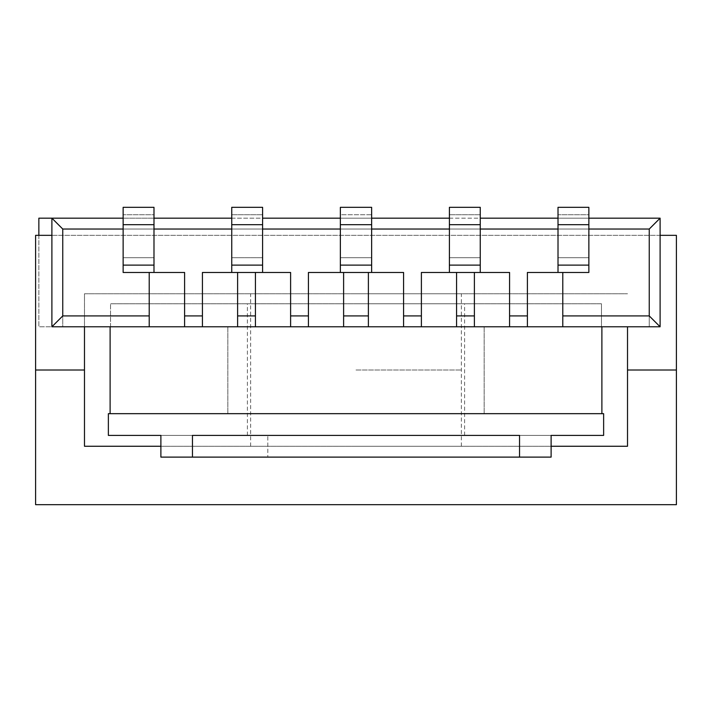 <?xml version="1.0" encoding="UTF-8"?>
<svg xmlns="http://www.w3.org/2000/svg" width="712" height="712" viewBox="0 0 712 712"><rect width="100%" height="100%" fill="white"/><g stroke="black" fill="none" stroke-linecap="round" stroke-linejoin="round"><path stroke-width="0.53" stroke-dasharray="3.56 2.67" d="M474.388 272.482L474.388 326.781L474.388 272.482L456.579 272.482L456.579 326.781L421.388 326.781L421.388 272.482L449.406 272.482L449.406 207.317L480.253 207.317L480.253 272.482L474.388 272.482L474.388 326.781L562.792 326.781L562.792 272.482L558.012 272.482L558.012 257.708L588.86 257.708L588.86 272.482L562.792 272.482L562.792 326.781L660.104 326.781L660.104 218.175L38.857 218.175L38.857 326.781L51.896 326.781L51.896 218.175L51.896 326.781L51.896 218.175L51.896 326.781L149.209 326.781L149.209 272.482L153.988 272.482L153.988 257.708L123.14 257.708L123.14 272.482L149.209 272.482L149.209 326.781L356 326.781L110.111 326.781L202.422 326.781L202.422 272.482L202.422 326.781L255.421 326.781L255.421 272.482L262.595 272.482L262.595 257.708L231.747 257.708L231.747 272.482L255.421 272.482L255.421 326.781L308.421 326.781L308.421 272.482L308.421 326.781L308.421 272.482L371.637 272.482L340.363 272.482L340.363 257.708L371.637 257.708L340.363 257.708L340.363 272.482L371.637 272.482L371.637 257.708L340.363 257.708L340.363 214.766L371.637 214.766L371.637 257.708L340.363 257.708L340.363 214.766L371.637 214.766L371.637 207.317L371.637 224.689L340.363 224.689L340.363 207.317L340.363 214.766L340.363 207.317L371.637 207.317L340.363 207.317L371.637 207.317L371.637 272.482L403.579 272.482L403.579 326.781L368.389 326.781L403.579 326.781L403.579 272.482L403.579 326.781L456.579 326.781L456.579 272.482L449.406 272.482L449.406 257.708L480.253 257.708L480.253 272.482L456.579 272.482L456.579 326.781L509.578 326.781L509.578 272.482L509.578 326.781L601.889 326.781L227.84 326.781L484.16 326.781L227.84 326.781L368.389 326.781L343.611 326.781L343.611 315.923L368.389 315.923L368.389 272.482L368.389 315.923M356 413.672L601.889 413.672L356 413.672M603.634 413.672L108.366 413.672M160.885 435.397L160.885 457.113L551.115 457.113L160.885 457.113L551.115 457.113L551.115 435.397L160.885 435.397L551.115 435.397M519.546 457.113L519.546 435.397L192.454 435.397M267.81 435.397L519.546 435.397L267.81 435.397L267.81 457.113L267.81 435.397M356 303.757L464.607 303.757L356 303.757M356 435.397L464.607 435.397L356 435.397M660.104 218.175L660.104 326.781L649.246 326.781L649.246 229.033L660.104 218.175L649.246 229.033L660.104 218.175L660.104 326.781L601.462 326.781L601.462 303.757L110.538 303.757L601.462 303.757L601.462 326.781L649.246 326.781L649.246 229.033L62.754 229.033L649.246 229.033L649.246 315.923L562.792 315.923M38.857 235.334L38.857 326.781L110.538 326.781L110.538 303.757L110.538 326.781L62.754 326.781L62.754 229.033L62.754 315.923L149.209 315.923M123.14 218.175L153.988 218.175M231.747 218.175L262.595 218.175M340.363 218.175L371.637 218.175M449.406 218.175L480.253 218.175M558.012 218.175L588.86 218.175M308.421 326.781L343.611 326.781L343.611 272.482L343.611 315.923M62.754 229.033L51.896 218.175L62.754 229.033L51.896 218.175L51.896 326.781L62.754 326.781L62.754 229.033L649.246 229.033M290.612 326.781L290.612 272.482L290.612 326.781L290.612 272.482L262.595 272.482L262.595 207.317L231.747 207.317L231.747 272.482L202.422 272.482L202.422 326.781M153.988 265.104L153.988 224.689L123.14 224.689L153.988 224.689L153.988 207.317L123.14 207.317L123.14 257.708L153.988 257.708L153.988 207.317L123.14 207.317L123.14 214.766L153.988 214.766L153.988 207.317L123.14 207.317L123.14 265.104L153.988 265.104L153.988 272.482L153.988 257.708L123.14 257.708L123.14 214.766L153.988 214.766L153.988 257.708L123.14 257.708L123.14 272.482L153.988 272.482L123.14 272.482L123.14 265.104M262.595 257.708L231.747 257.708L262.595 257.708L262.595 207.317L231.747 207.317L231.747 224.689L262.595 224.689L262.595 272.482L231.747 272.482L231.747 224.689L262.595 224.689L262.595 207.317L231.747 207.317L231.747 257.708L262.595 257.708M231.747 272.482L237.612 272.482L237.612 326.781L237.612 315.923L255.421 315.923M184.604 315.923L184.604 272.482L184.604 326.781L184.604 315.923L202.422 315.923M558.012 257.708L558.012 207.317L588.86 207.317L588.86 214.766L558.012 214.766L558.012 207.317L588.86 207.317L588.86 214.766L558.012 214.766L558.012 257.708L588.86 257.708L588.86 214.766L588.86 272.482L558.012 272.482L558.012 257.708L588.86 257.708L558.012 257.708M449.406 257.708L480.253 257.708L449.406 257.708L449.406 207.317L480.253 207.317L480.253 257.708L449.406 257.708M558.012 265.104L558.012 224.689L588.86 224.689L588.86 207.317L558.012 207.317L558.012 224.689L588.86 224.689L588.86 265.104L558.012 265.104L558.012 272.482L588.86 272.482L588.86 265.104M449.406 265.104L449.406 224.689L480.253 224.689L480.253 207.317L449.406 207.317L449.406 224.689L480.253 224.689L480.253 265.104L449.406 265.104L449.406 272.482L509.578 272.482L509.578 326.781M558.012 272.482L527.396 272.482L527.396 326.781L527.396 315.923L509.578 315.923M255.421 326.781L255.421 272.482L237.612 272.482L237.612 315.923M527.396 326.781L527.396 315.923M403.579 326.781L421.388 326.781L421.388 272.482L421.388 315.923L403.579 315.923M184.604 326.781L184.604 272.482L153.988 272.482M51.896 326.781L62.754 315.923M340.363 272.482L340.363 224.689L371.637 224.689L340.363 224.689M255.421 272.482L262.595 272.482M153.988 224.689L123.14 224.689M262.595 224.689L231.747 224.689M371.637 272.482L371.637 224.689M343.611 272.482L343.611 326.781M237.612 272.482L237.612 326.781M149.209 326.781L149.209 272.482M660.104 326.781L649.246 315.923M480.253 272.482L480.253 265.104M456.579 272.482L449.406 272.482M558.012 224.689L588.86 224.689M449.406 224.689L480.253 224.689M368.389 272.482L368.389 326.781M421.388 326.781L421.388 315.923M562.792 326.781L562.792 272.482M456.579 326.781L474.388 326.781M356 326.781L484.16 326.781L356 326.781M356 446.255L461.349 446.255L356 446.255M356 370.009L461.349 370.009L356 370.009M676.4 370.009L627.521 370.009L676.4 370.009L676.4 504.683L35.6 504.683L35.6 370.009L84.479 370.009L35.6 370.009L35.6 235.334L676.4 235.334L676.4 370.009M84.479 326.781L84.479 293.762L627.521 293.762L84.479 293.762L84.479 446.255L627.521 446.255L627.521 326.781M160.885 446.255L551.115 446.255M356 293.762L461.349 293.762L356 293.762M660.104 235.334L51.896 235.334M588.86 229.033L558.012 229.033M480.253 229.033L449.406 229.033M371.637 229.033L340.363 229.033M262.595 229.033L231.747 229.033M153.988 229.033L123.14 229.033M231.747 214.766L262.595 214.766L231.747 214.766M480.253 214.766L449.406 214.766L480.253 214.766M290.612 315.923L308.421 315.923M231.747 265.104L262.595 265.104M340.363 265.104L371.637 265.104M474.388 315.923L456.579 315.923M227.84 326.781L227.84 413.672L227.84 326.781M464.607 435.397L464.607 303.757M247.393 435.397L247.393 303.757M484.16 326.781L484.16 413.672L484.16 326.781M461.349 446.255L461.349 293.762M250.651 446.255L250.651 293.762"/><path stroke-width="1.07" d="M108.366 435.397L160.885 435.397L108.366 435.397L108.366 413.672L603.634 413.672L603.634 435.397L551.115 435.397L603.634 435.397M237.612 272.482L237.612 315.923L255.421 315.923L255.421 326.781L237.612 326.781L237.612 315.923M255.421 272.482L255.421 315.923M343.611 272.482L343.611 315.923L368.389 315.923L368.389 272.482M149.209 272.482L149.209 326.781L184.604 326.781L184.604 315.923L202.422 315.923L202.422 326.781L184.604 326.781M184.604 315.923L184.604 272.482L123.14 272.482L123.14 265.104L153.988 265.104L153.988 272.482M449.406 272.482L480.253 272.482L480.253 207.317L449.406 207.317L449.406 272.482L421.388 272.482L421.388 315.923L403.579 315.923L403.579 272.482L308.421 272.482L308.421 326.781L290.612 326.781L290.612 272.482L202.422 272.482L202.422 315.923M480.253 272.482L509.578 272.482L509.578 326.781L527.396 326.781L527.396 315.923L509.578 315.923M558.012 224.689L588.86 224.689L588.86 207.317L558.012 207.317L558.012 272.482L527.396 272.482L527.396 315.923M562.792 272.482L562.792 326.781L660.104 326.781L660.104 218.175L649.246 229.033L649.246 315.923L562.792 315.923M149.209 326.781L51.896 326.781L51.896 218.175L123.14 218.175M153.988 218.175L231.747 218.175M262.595 218.175L340.363 218.175M371.637 218.175L449.406 218.175M480.253 218.175L558.012 218.175M588.86 218.175L660.104 218.175M562.792 326.781L527.396 326.781M456.579 326.781L474.388 326.781L474.388 315.923L456.579 315.923L456.579 326.781L421.388 326.781L421.388 315.923M403.579 315.923L403.579 326.781L421.388 326.781M368.389 315.923L368.389 326.781L343.611 326.781L343.611 315.923M551.115 435.397L551.115 457.113L519.546 457.113L519.546 435.397L192.454 435.397L192.454 457.113L160.885 457.113L160.885 435.397M51.896 326.781L62.754 315.923L149.209 315.923M38.857 235.334L38.857 218.175L51.896 218.175L62.754 229.033L62.754 315.923M371.637 224.689L371.637 207.317L340.363 207.317L340.363 265.104L371.637 265.104L371.637 224.689L340.363 224.689M340.363 272.482L340.363 265.104M262.595 265.104L262.595 207.317L231.747 207.317L231.747 265.104L262.595 265.104L262.595 272.482M231.747 272.482L231.747 265.104M262.595 224.689L231.747 224.689M153.988 265.104L153.988 207.317L123.14 207.317L123.14 265.104M153.988 224.689L123.14 224.689M371.637 272.482L371.637 265.104M474.388 272.482L474.388 315.923M456.579 272.482L456.579 315.923M660.104 326.781L649.246 315.923M449.406 224.689L480.253 224.689M588.86 224.689L588.86 265.104L558.012 265.104M558.012 272.482L588.86 272.482L588.86 265.104M519.546 457.113L192.454 457.113M368.389 326.781L403.579 326.781M474.388 326.781L509.578 326.781M202.422 326.781L237.612 326.781M255.421 326.781L290.612 326.781M308.421 326.781L343.611 326.781M627.521 326.781L627.521 370.009L676.4 370.009L627.521 370.009L627.521 446.255L551.115 446.255M160.885 446.255L84.479 446.255L84.479 370.009L35.6 370.009L35.6 504.683L676.4 504.683L676.4 235.334L660.104 235.334M51.896 235.334L35.6 235.334L35.6 370.009L84.479 370.009L84.479 326.781M290.612 315.923L308.421 315.923M649.246 229.033L588.86 229.033M558.012 229.033L480.253 229.033M449.406 229.033L371.637 229.033M340.363 229.033L262.595 229.033M231.747 229.033L153.988 229.033M123.14 229.033L62.754 229.033M480.253 265.104L449.406 265.104M601.889 413.672L601.889 326.781M110.111 413.672L110.111 326.781"/></g></svg>
